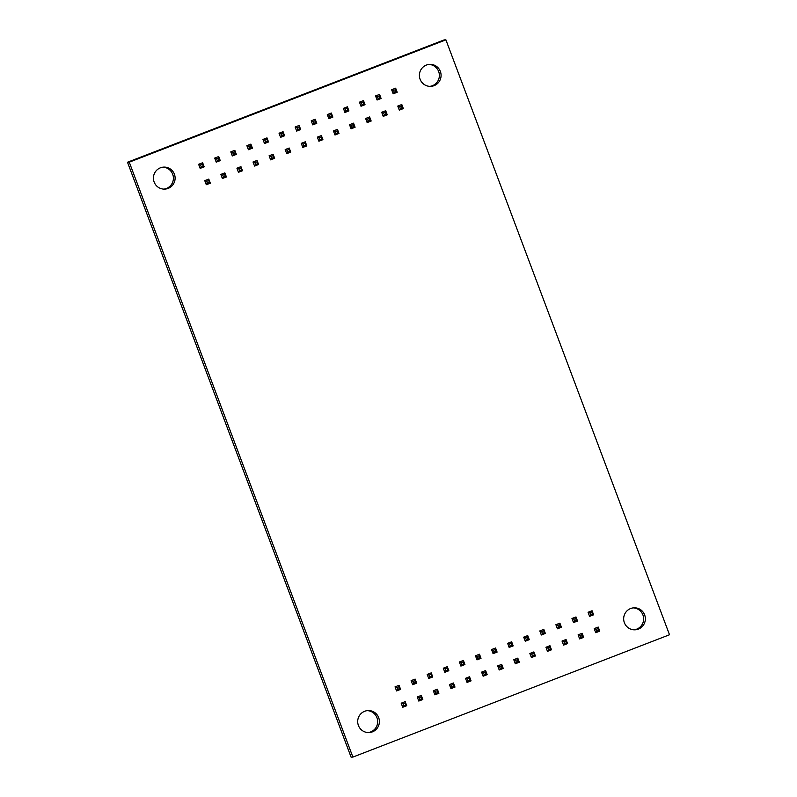 <?xml version="1.0" encoding="UTF-8"?>
<svg xmlns="http://www.w3.org/2000/svg" width="797" height="797" viewBox="0 0 797 797"><rect width="100%" height="100%" fill="white"/><g stroke="black" fill="none" stroke-linecap="round" stroke-linejoin="round"><path stroke-width="1.2" d="M563.927 641.734L564.605 643.558L563.559 645.132L562.024 641.047L563.927 641.734L565.721 641.037L566.049 639.493L562.024 641.047M557.78 625.396L555.888 624.709L557.422 628.793L558.468 627.219L557.78 625.396L559.574 624.709L559.902 623.154L561.437 627.239L560.261 626.522L559.574 624.709M545.357 633.456L543.823 629.371L544.172 632.738L545.357 633.456L541.332 635.01L539.798 630.925L541.701 631.613L543.494 630.915M541.332 635.01L542.388 633.436L541.701 631.613M529.268 639.672L527.734 635.588L527.405 637.132L528.092 638.955L529.268 639.672L525.253 641.226L523.719 637.142L525.612 637.829L527.405 637.132M525.253 641.226L526.299 639.642L525.612 637.829M563.559 645.132L567.584 643.577L566.049 639.493M550.319 649.077L548.525 649.764L547.469 651.348L551.494 649.794L550.319 649.077L549.631 647.254L549.96 645.709L551.494 649.794M531.39 657.555L529.856 653.47L531.758 654.158L532.436 655.981L531.39 657.555L535.415 656.001L534.229 655.293L533.87 651.916L535.415 656.001M532.436 655.981L534.229 655.293M531.758 654.158L533.552 653.47M526.299 639.642L528.092 638.955M529.856 653.47L533.87 651.916M542.388 633.436L544.172 632.738M547.469 651.348L545.935 647.264L549.96 645.709M545.935 647.264L547.838 647.951L549.631 647.254M558.468 627.219L560.261 626.522M557.422 628.793L561.437 627.239M555.888 624.709L559.902 623.154M564.605 643.558L566.398 642.86L565.721 641.037M567.584 643.577L566.398 642.86M523.719 637.142L527.734 635.588M539.798 630.925L543.823 629.371M548.525 649.764L547.838 647.951M596.096 629.301L596.784 631.124L595.728 632.698L594.193 628.614L596.096 629.301L597.889 628.614L598.218 627.06L594.193 628.614M593.606 614.816L592.071 610.731L591.743 612.275L592.43 614.098L593.606 614.816L589.591 616.37L588.056 612.285L589.949 612.973L591.743 612.275M589.591 616.37L590.637 614.786L589.949 612.973M595.728 632.698L599.752 631.144L598.567 630.437L597.889 628.614M575.992 616.948L571.967 618.492L573.87 619.179L575.663 618.492L575.992 616.948L577.526 621.022L576.351 620.315L575.663 618.492M588.056 612.285L592.071 610.731M576.351 620.315L574.557 621.002L573.501 622.577L577.526 621.022M578.104 634.83L582.129 633.276L583.663 637.361L579.648 638.915L578.104 634.83L580.007 635.518L581.8 634.83L582.129 633.276M596.784 631.124L598.567 630.437M573.501 622.577L571.967 618.492M590.637 614.786L592.43 614.098M579.648 638.915L580.694 637.341L582.487 636.644L581.8 634.83M583.663 637.361L582.487 636.644M599.752 631.144L598.218 627.06M574.557 621.002L573.87 619.179M580.694 637.341L580.007 635.518M515.669 660.374L516.356 662.197L515.3 663.771L513.766 659.687L515.669 660.374L517.462 659.687L517.791 658.133L513.766 659.687M509.532 644.036L507.629 643.348L509.163 647.433L510.21 645.859L509.532 644.036L511.325 643.348L511.654 641.804L513.188 645.879L512.003 645.172L511.325 643.348M497.099 652.095L495.565 648.011L495.236 649.565L495.923 651.378L497.099 652.095L493.084 653.65L491.54 649.565L493.443 650.252L495.236 649.565M493.084 653.65L494.13 652.076L493.443 650.252M481.019 658.312L479.485 654.227L479.834 657.595L481.019 658.312L476.995 659.866L475.46 655.782L477.363 656.469L479.156 655.772M476.995 659.866L478.041 658.292L477.363 656.469M515.3 663.771L519.325 662.217L517.791 658.133M502.06 667.717L500.267 668.414L499.221 669.988L503.236 668.434L502.06 667.717L501.373 665.893L501.702 664.349L503.236 668.434M483.131 676.205L481.597 672.12L483.5 672.807L484.187 674.621L483.131 676.205L487.156 674.651L485.981 673.933L485.293 672.11L485.622 670.566L487.156 674.651M484.187 674.621L485.981 673.933M483.5 672.807L485.293 672.11M478.041 658.292L479.834 657.595M481.597 672.12L485.622 670.566M494.13 652.076L495.923 651.378M499.221 669.988L497.687 665.903L501.702 664.349M497.687 665.903L499.589 666.591L501.373 665.893M510.21 645.859L512.003 645.172M509.163 647.433L513.188 645.879M507.629 643.348L511.654 641.804M516.356 662.197L518.15 661.5L517.462 659.687M519.325 662.217L518.15 661.5M475.46 655.782L479.485 654.227M491.54 649.565L495.565 648.011M500.267 668.414L499.589 666.591M431.585 676.235L431.227 672.867L432.761 676.952L431.585 676.235L429.792 676.932L428.736 678.506L432.761 676.952M437.722 692.573L438.898 693.29L437.364 689.206L437.722 692.573L435.929 693.27L434.883 694.845L433.349 690.76L435.242 691.447L435.929 693.27M449.428 684.543L450.963 688.628L452.019 687.054L451.331 685.231L449.428 684.543L453.453 682.989L454.987 687.074L453.812 686.356L452.019 687.054M453.453 682.989L453.812 686.356M465.518 678.327L467.052 682.411L468.098 680.837L467.411 679.014L465.518 678.327L469.533 676.773L471.067 680.857L469.891 680.15L468.098 680.837M469.533 676.773L469.891 680.15M431.227 672.867L427.202 674.421L428.736 678.506M445.194 668.892L446.987 668.205L447.306 666.661L443.291 668.205L445.194 668.892L445.872 670.715L444.826 672.289L443.291 668.205M463.396 660.444L464.93 664.529L463.754 663.811L463.067 661.988L463.396 660.444L459.371 661.998L461.274 662.686L461.961 664.499L460.905 666.083L459.371 661.998M463.067 661.988L461.274 662.686M463.754 663.811L461.961 664.499M469.204 678.327L467.411 679.014M464.93 664.529L460.905 666.083M453.124 684.543L451.331 685.231M447.306 666.661L448.85 670.735L444.826 672.289M448.85 670.735L447.665 670.028L445.872 670.715M437.035 690.75L435.242 691.447M437.364 689.206L433.349 690.76M438.898 693.29L434.883 694.845M430.898 674.421L429.105 675.109L429.792 676.932M427.202 674.421L429.105 675.109M471.067 680.857L467.052 682.411M454.987 687.074L450.963 688.628M446.987 668.205L447.665 670.028M399.417 688.668L399.058 685.3L400.592 689.385L399.417 688.668L397.623 689.355L396.567 690.939L400.592 689.385M401.18 703.183L402.714 707.268L403.76 705.694L403.073 703.871L401.18 703.183L405.195 701.629L406.729 705.714L405.553 705.006L403.76 705.694M405.195 701.629L405.553 705.006M399.058 685.3L395.033 686.855L396.936 687.542L397.623 689.355M418.794 701.061L422.818 699.507L421.633 698.79L419.85 699.477L418.794 701.061L417.259 696.976L419.162 697.664L419.85 699.477M406.729 705.714L402.714 707.268M419.162 697.664L420.955 696.967L421.284 695.422L417.259 696.976M416.672 683.168L412.657 684.723L411.122 680.638L415.137 679.084L416.672 683.168L415.496 682.451L413.703 683.149L412.657 684.723M398.729 686.845L396.936 687.542M421.284 695.422L422.818 699.507M404.866 703.183L403.073 703.871M415.137 679.084L414.809 680.628L413.025 681.325L413.703 683.149M411.122 680.638L413.025 681.325M395.033 686.855L396.567 690.939M420.955 696.967L421.633 698.79M414.809 680.628L415.496 682.451M367.507 119.181L368.194 121.005L367.148 122.579L365.614 118.494L367.507 119.181L369.3 118.484L369.629 116.94L365.614 118.494M361.37 102.843L359.467 102.155L361.001 106.24L362.057 104.666L361.37 102.843L363.163 102.155L363.492 100.601L365.026 104.686L363.85 103.969L363.163 102.155M348.937 110.903L347.402 106.818L347.074 108.362L347.761 110.185L348.937 110.903L344.922 112.457L343.387 108.372L345.28 109.059L347.074 108.362M344.922 112.457L345.968 110.883L345.28 109.059M332.857 117.119L331.323 113.035L330.994 114.579L331.682 116.402L332.857 117.119L328.832 118.673L327.298 114.589L329.201 115.276L330.994 114.579M328.832 118.673L329.888 117.089L329.201 115.276M367.148 122.579L371.163 121.024L369.629 116.94M353.898 126.524L352.105 127.211L351.059 128.795L355.083 127.241L353.898 126.524L353.549 123.156L355.083 127.241M334.979 135.002L333.435 130.917L335.338 131.605L336.025 133.428L334.979 135.002L338.994 133.448L337.818 132.74L337.131 130.917L337.46 129.373L338.994 133.448M336.025 133.428L337.818 132.74M335.338 131.605L337.131 130.917M329.888 117.089L331.682 116.402M333.435 130.917L337.46 129.373M345.968 110.883L347.761 110.185M351.059 128.795L349.524 124.711L353.549 123.156M349.524 124.711L351.427 125.398L353.22 124.701M362.057 104.666L363.85 103.969M361.001 106.24L365.026 104.686M359.467 102.155L363.492 100.601M368.194 121.005L369.987 120.307L369.3 118.484M371.163 121.024L369.987 120.307M327.298 114.589L331.323 113.035M343.387 108.372L347.402 106.818M352.105 127.211L351.427 125.398M399.676 106.748L400.363 108.571L399.317 110.145L397.783 106.061L399.676 106.748L401.469 106.061L401.798 104.517L397.783 106.061M397.195 92.263L395.661 88.178L395.332 89.722L396.019 91.545L397.195 92.263L393.17 93.817L391.636 89.732L393.539 90.42L395.332 89.722M393.17 93.817L394.226 92.233L393.539 90.42M399.317 110.145L403.332 108.591L402.156 107.884L401.469 106.061M379.571 94.395L375.556 95.939L377.459 96.626L379.242 95.939L379.571 94.395L381.105 98.469L379.93 97.762L379.242 95.939M391.636 89.732L395.661 88.178M379.93 97.762L378.137 98.449L377.091 100.023L381.105 98.469M381.693 112.277L385.718 110.723L387.252 114.808L383.227 116.362L381.693 112.277L383.596 112.965L385.389 112.277L385.718 110.723M400.363 108.571L402.156 107.884M377.091 100.023L375.556 95.939M394.226 92.233L396.019 91.545M383.227 116.362L384.284 114.788L386.067 114.091L385.389 112.277M387.252 114.808L386.067 114.091M403.332 108.591L401.798 104.517M378.137 98.449L377.459 96.626M384.284 114.788L383.596 112.965M319.258 137.821L319.936 139.644L318.89 141.218L317.355 137.134L319.258 137.821L321.052 137.134L321.38 135.58L317.355 137.134M313.111 121.483L311.219 120.795L312.753 124.88L313.799 123.306L313.111 121.483L314.905 120.795L315.233 119.251L316.768 123.326L315.592 122.618L314.905 120.795M300.688 129.542L299.154 125.458L299.503 128.825L300.688 129.542L296.663 131.097L295.129 127.012L297.032 127.699L298.825 127.012M296.663 131.097L297.719 129.522L297.032 127.699M284.599 135.759L283.065 131.674L282.736 133.219L283.423 135.042L284.599 135.759L280.584 137.313L279.04 133.229L280.942 133.916L282.736 133.219M280.584 137.313L281.63 135.739L280.942 133.916M318.89 141.218L322.915 139.664L321.38 135.58M305.649 145.164L303.856 145.861L302.8 147.435L306.825 145.881L305.649 145.164L304.962 143.34L305.291 141.796L306.825 145.881M286.721 153.652L285.187 149.567L287.089 150.254L287.767 152.068L286.721 153.652L290.746 152.097L289.56 151.38L289.201 148.013L290.746 152.097M287.767 152.068L289.56 151.38M287.089 150.254L288.883 149.557M281.63 135.739L283.423 135.042M285.187 149.567L289.201 148.013M297.719 129.522L299.503 128.825M302.8 147.435L301.266 143.35L305.291 141.796M301.266 143.35L303.169 144.038L304.962 143.34M313.799 123.306L315.592 122.618M312.753 124.88L316.768 123.326M311.219 120.795L315.233 119.251M319.936 139.644L321.729 138.947L321.052 137.134M322.915 139.664L321.729 138.947M279.04 133.229L283.065 131.674M295.129 127.012L299.154 125.458M303.856 145.861L303.169 144.038M235.165 153.682L234.816 150.314L236.35 154.399L235.165 153.682L233.372 154.379L232.325 155.953L236.35 154.399M241.312 170.02L242.487 170.737L240.953 166.653L241.312 170.02L239.518 170.717L238.462 172.291L236.928 168.207L238.831 168.894L239.518 170.717M253.018 161.99L254.552 166.075L255.598 164.501L254.92 162.678L253.018 161.99L257.032 160.436L258.567 164.521L257.391 163.803L255.598 164.501M257.032 160.436L257.391 163.803M269.097 155.774L270.631 159.858L271.687 158.284L271 156.461L269.097 155.774L273.122 154.229L274.656 158.304L273.481 157.597L271.687 158.284M273.122 154.229L273.481 157.597M234.816 150.314L230.791 151.868L232.325 155.953M248.774 146.339L250.567 145.652L250.896 144.108L246.871 145.652L248.774 146.339L249.461 148.162L248.405 149.736L246.871 145.652M266.985 137.891L268.519 141.976L267.334 141.258L266.985 137.891L262.96 139.445L264.863 140.133L265.54 141.946L264.494 143.53L262.96 139.445M266.656 139.435L264.863 140.133M267.334 141.258L265.54 141.946M272.793 155.774L271 156.461M268.519 141.976L264.494 143.53M256.704 161.99L254.92 162.678M250.896 144.108L252.43 148.182L248.405 149.736M252.43 148.182L251.254 147.475L249.461 148.162M240.624 168.197L238.831 168.894M240.953 166.653L236.928 168.207M242.487 170.737L238.462 172.291M234.487 151.868L232.694 152.556L233.372 154.379M230.791 151.868L232.694 152.556M274.656 158.304L270.631 159.858M258.567 164.521L254.552 166.075M250.567 145.652L251.254 147.475M202.996 166.115L202.637 162.747L204.181 166.832L202.996 166.115L201.203 166.802L200.157 168.386L204.181 166.832M204.759 180.63L206.293 184.715L207.35 183.141L206.662 181.317L204.759 180.63L208.784 179.086L210.318 183.161L209.143 182.453L207.35 183.141M208.784 179.086L209.143 182.453M202.637 162.747L198.622 164.302L200.525 164.989L201.203 166.802M222.383 178.508L226.398 176.954L225.222 176.237L223.429 176.924L222.383 178.508L220.849 174.423L222.742 175.111L223.429 176.924M210.318 183.161L206.293 184.715M222.742 175.111L224.535 174.413L224.864 172.869L220.849 174.423M220.261 160.615L216.236 162.17L214.702 158.085L218.727 156.531L220.261 160.615L219.085 159.898L217.292 160.595L216.236 162.17M202.318 164.292L200.525 164.989M224.864 172.869L226.398 176.954M208.455 180.63L206.662 181.317M218.727 156.531L218.398 158.075L216.605 158.772L217.292 160.595M214.702 158.085L216.605 158.772M198.622 164.302L200.157 168.386M224.535 174.413L225.222 176.237M218.398 158.075L219.085 159.898M368.075 732.573A11.009 10.849 87.8 0 0 367.228 710.635M358.411 725.479A11.009 10.849 -92.2 0 1 368.114 710.565A11.009 10.849 -92.2 0 1 378.675 717.659A11.009 10.849 -92.2 0 1 368.971 732.573A11.009 10.849 -92.2 0 1 358.411 725.479M163.803 189.118A11.009 10.849 87.8 0 0 162.957 167.181M154.14 182.025A11.009 10.849 -92.2 0 1 163.843 167.111A11.009 10.849 -92.2 0 1 174.404 174.204A11.009 10.849 -92.2 0 1 164.7 189.118A11.009 10.849 -92.2 0 1 154.14 182.025M429.772 86.365A11.009 10.849 87.8 0 0 428.925 64.427M420.109 79.272A11.009 10.849 -92.2 0 1 429.812 64.358A11.009 10.849 -92.2 0 1 440.372 71.451A11.009 10.849 -92.2 0 1 430.669 86.365A11.009 10.849 -92.2 0 1 420.109 79.272M634.043 629.819A11.009 10.849 87.8 0 0 633.197 607.882M624.38 622.726A11.009 10.849 -92.2 0 1 634.083 607.812A11.009 10.849 -92.2 0 1 644.643 614.905A11.009 10.849 -92.2 0 1 634.94 629.819A11.009 10.849 -92.2 0 1 624.38 622.726M352.882 757.08L351.098 757.15L127.49 162.239L129.263 162.18L352.882 757.08L669.51 634.761L445.902 39.85L129.263 162.18M127.49 162.239L444.118 39.92L445.902 39.85"/></g></svg>
